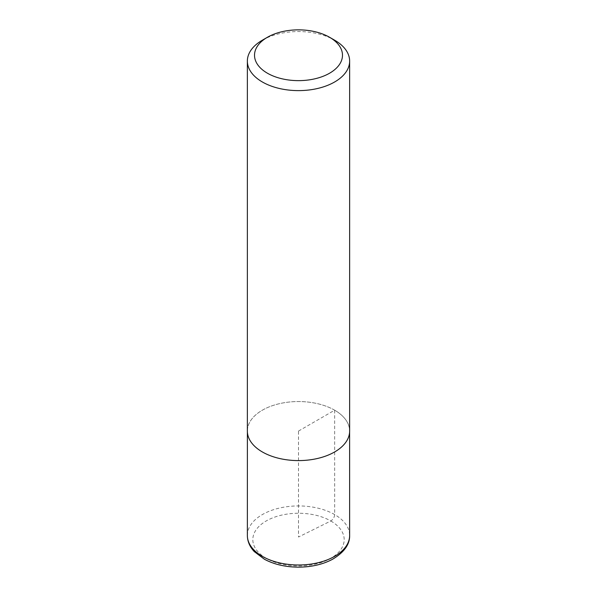 <?xml version="1.0" encoding="UTF-8"?>
<svg xmlns="http://www.w3.org/2000/svg" width="597" height="597" viewBox="0 0 597 597"><rect width="100%" height="100%" fill="white"/><g stroke="black" fill="none" stroke-linecap="round" stroke-linejoin="round"><path stroke-width="0.45" stroke-dasharray="2.98 2.24" d="M262.337 40.208A51.141 29.529 180 0 1 334.663 40.208M247.359 431.064A51.141 29.529 180 0 1 278.926 403.788A51.141 29.529 180 0 1 334.663 410.191A51.141 29.529 180 0 1 349.641 431.064M334.648 410.199A51.118 29.514 180 0 1 349.618 431.064A51.118 29.514 180 0 1 298.5 460.578A51.118 29.514 180 0 1 247.382 431.064A51.118 29.514 180 0 1 278.941 403.796A51.118 29.514 180 0 1 334.648 410.199M298.5 431.064L334.648 410.199L334.663 514.584C334.395 517.39 333.104 519.524 330.798 520.98L298.5 537.024L298.5 431.064M330.798 520.98A45.67 26.365 180 0 1 310.321 565.098A45.67 26.365 180 0 1 254.382 532.8A45.67 26.365 180 0 1 330.798 520.98M247.359 535.457A51.141 29.529 180 0 1 278.933 508.181A51.141 29.529 180 0 1 334.663 514.584A51.141 29.529 180 0 1 349.641 535.457M247.382 431.064L247.382 431.937M349.618 431.064L349.618 431.937"/><path stroke-width="0.9" d="M334.663 40.208L329.604 37.29A43.984 25.395 180 0 1 329.604 73.2A43.984 25.395 180 0 1 267.396 73.2A43.984 25.395 180 0 1 267.396 37.29A43.984 25.395 180 0 1 329.604 37.29L334.663 40.208A51.141 29.529 180 0 1 349.641 61.088A51.141 29.529 180 0 1 298.5 90.617A51.141 29.529 180 0 1 247.359 61.088A51.141 29.529 180 0 1 262.337 40.208L267.396 37.29M349.641 61.088L349.641 431.064A51.141 29.529 180 0 1 298.5 460.593A51.141 29.529 180 0 1 247.359 431.064L247.359 61.088M349.641 535.457A51.141 29.529 180 0 1 298.5 564.986A51.141 29.529 180 0 1 247.359 535.457C247.442 541.375 249.747 546.762 254.285 551.606L264.441 559.27C274.344 564.516 285.851 567.143 298.978 567.15C311.664 567.008 322.805 564.404 332.402 559.352C344.081 552.419 349.827 544.449 349.641 535.457L349.618 431.937M247.382 431.937L247.359 535.457"/></g></svg>
